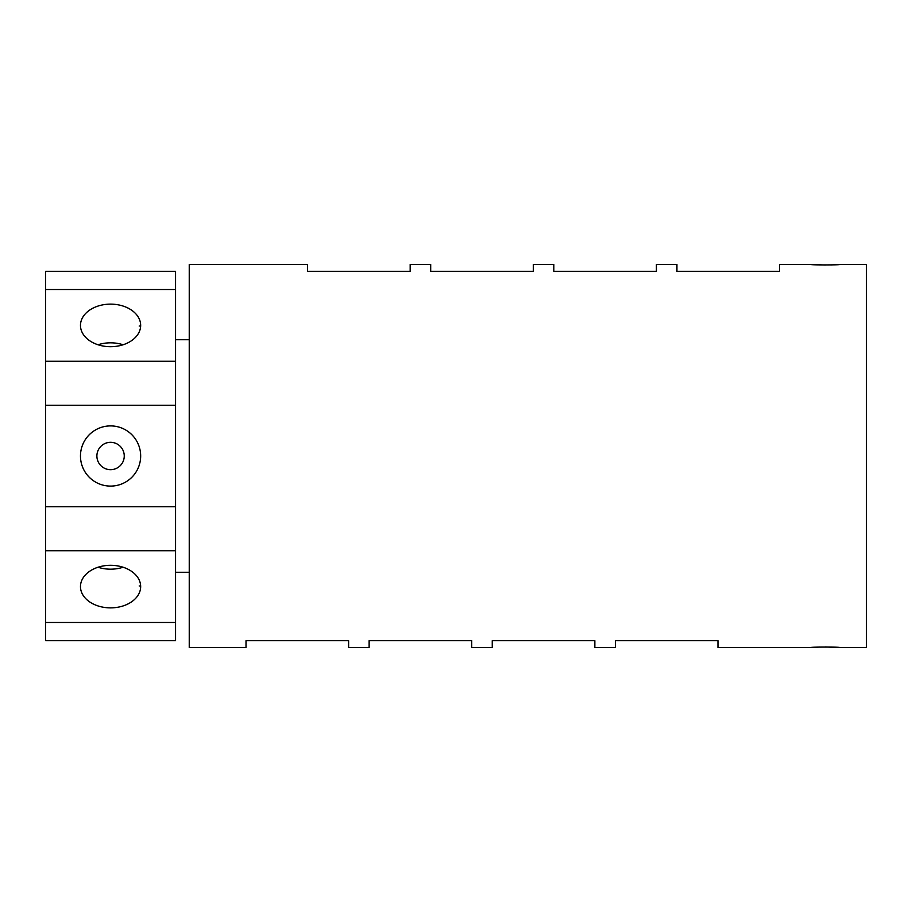 <?xml version="1.0" encoding="UTF-8"?>
<svg xmlns="http://www.w3.org/2000/svg" width="912" height="912" viewBox="0 0 912 912"><rect width="100%" height="100%" fill="white"/><g stroke="black" fill="none" stroke-linecap="round" stroke-linejoin="round"><path stroke-width="1.37" d="M839.724 647.52L866.4 647.52L866.4 264.48L839.724 264.48C840.613 265.061 810.13 265.073 810.996 264.48L779.532 264.48L779.532 271.32L676.932 271.32L676.932 264.48L656.412 264.48L656.412 271.32L553.812 271.32L553.812 264.48L533.292 264.48L533.292 271.32L430.692 271.32L430.692 264.48L410.172 264.48L410.172 271.32L307.572 271.32L307.572 264.48L189.24 264.48L189.24 647.52L246.012 647.52L246.012 640.68L348.612 640.68L348.612 647.52L369.132 647.52L369.132 640.68L471.732 640.68L471.732 647.52L492.252 647.52L492.252 640.68L594.852 640.68L594.852 647.52L615.372 647.52L615.372 640.68L717.972 640.68L717.972 647.52L810.996 647.52C810.107 646.939 840.59 646.927 839.724 647.52L825.36 646.984M819.854 647.064L814.94 647.269M810.996 264.48L825.36 265.016M830.866 264.936L835.78 264.731M110.569 469.68A13.68 13.68 0 0 1 96.889 456A13.68 13.68 0 0 1 110.569 442.32A13.68 13.68 0 0 1 124.249 456A13.68 13.68 0 0 1 110.569 469.68M140.653 326.04L139.194 326.04M110.569 304.129A30.096 21.284 0 0 0 80.473 325.413A30.096 21.284 0 0 0 110.569 346.697A30.096 21.284 0 0 0 140.665 325.413A30.096 21.284 0 0 0 110.569 304.129M123.109 344.759A30.096 21.284 0 0 0 110.569 342.821A30.096 21.284 0 0 0 98.029 344.759M140.665 456A30.096 30.096 0 0 0 110.569 425.904A30.096 30.096 0 0 0 80.473 456A30.096 30.096 0 0 0 110.569 486.096A30.096 30.096 0 0 0 140.665 456M110.569 565.303A30.096 21.284 180 0 0 80.473 586.587A30.096 21.284 180 0 0 110.569 607.871A30.096 21.284 180 0 0 140.665 586.587A30.096 21.284 180 0 0 110.569 565.303M98.029 567.241A30.096 21.284 180 0 0 110.569 569.179A30.096 21.284 180 0 0 123.109 567.241M175.56 622.463L175.56 271.32L45.6 271.32L45.6 640.68L175.56 640.68L175.56 622.463L45.6 622.463M175.56 550.723L45.6 550.723M175.56 506.73L45.6 506.73M175.56 289.537L45.6 289.537M175.56 361.277L45.6 361.277M175.56 405.27L45.6 405.27M140.653 585.96L139.194 585.96M189.24 572.28L175.56 572.28M189.24 339.72L175.56 339.72"/></g></svg>
